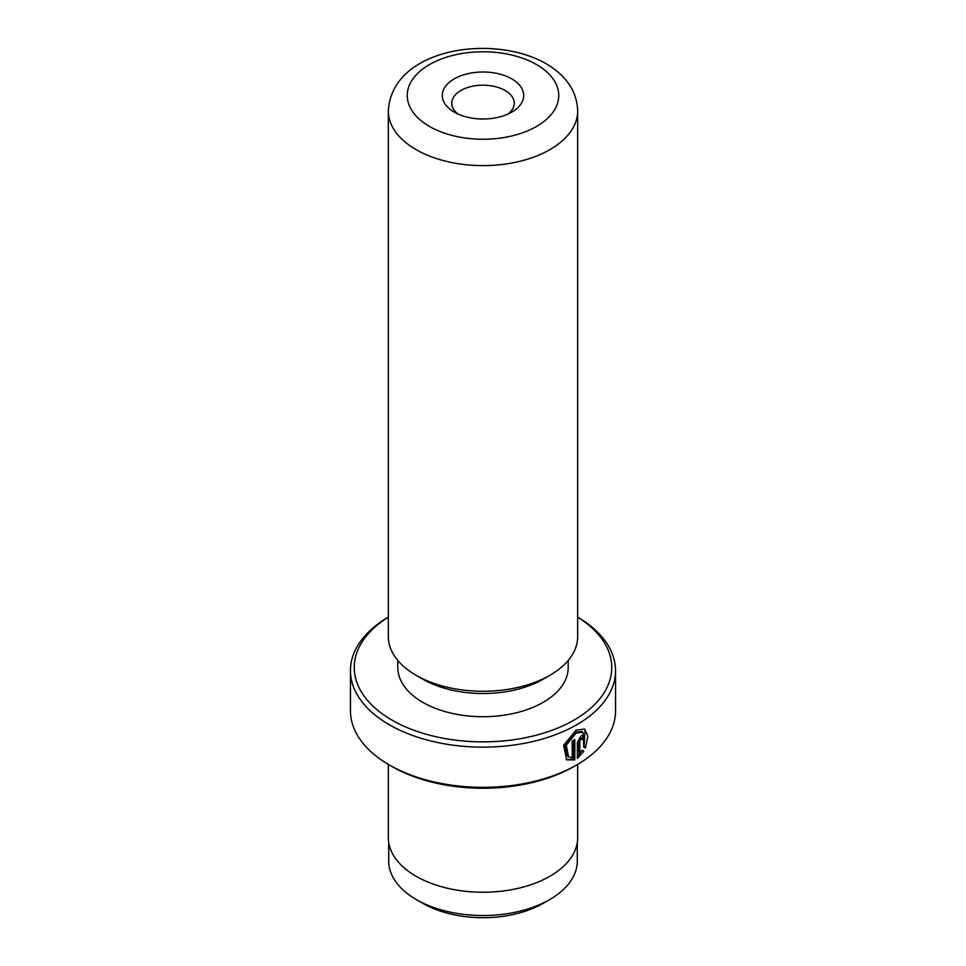 <?xml version="1.0" encoding="UTF-8"?>
<svg xmlns="http://www.w3.org/2000/svg" width="966" height="966" viewBox="0 0 966 966"><rect width="100%" height="100%" fill="white"/><g stroke="black" fill="none" stroke-linecap="round" stroke-linejoin="round"><path stroke-width="1.45" d="M577.294 842.473L577.294 861.08A94.294 54.446 180 0 1 549.678 899.575L543.254 903.295A85.201 49.194 180 0 1 422.746 903.295L416.322 899.575A94.294 54.446 180 0 1 388.706 861.08L388.706 842.473M549.678 899.575A94.294 54.446 180 0 1 416.322 899.575L422.746 903.295M568.636 756.861L567.296 756.088L564.905 744.52L574.758 732.264L581.665 731.431L583.005 732.204L576.098 733.037L566.245 745.305L568.636 756.861L572.21 757.622L572.21 740.994A132.547 76.519 0 0 0 574.818 739.582L574.818 759.904L566.692 759.856L563.637 745.378L576.098 730.127L584.647 729.04L587.92 736.237L585.42 748.01L583.778 747.068L583.005 732.204M566.028 759.433L573.478 759.131L574.818 759.904M579.829 753.275L582.124 750.232L583.79 751.198L577.354 758.455L577.354 742.504L581.037 735.887L583.549 735.537L584.563 737.927A132.547 76.519 180 0 1 582.232 739.497L581.037 738.809L579.829 741.019L579.829 753.275L578.489 752.502L578.489 740.246L579.697 738.036L580.892 738.724M582.232 739.497L581.037 738.809M454.213 112.116L454.213 112.116A40.705 23.498 180 0 1 454.213 78.886A40.705 23.498 180 0 1 511.787 78.886A40.705 23.498 180 0 1 511.787 112.116A40.705 23.498 180 0 1 454.213 112.116M507.995 114.048A31.238 18.04 0 0 0 514.238 103.229A31.238 18.04 0 0 0 505.097 90.478A31.238 18.04 0 0 0 471.046 86.566A31.238 18.04 0 0 0 451.762 103.229A31.238 18.04 0 0 0 458.005 114.048M388.332 617.141A128.756 74.334 0 0 0 391.955 720.093A128.756 74.334 0 0 0 572.174 721.143A128.756 74.334 0 0 0 577.668 617.141M577.668 617.069A132.547 76.519 180 0 1 615.547 670.621A132.547 76.519 180 0 1 533.727 741.32A132.547 76.519 180 0 1 389.274 724.729A132.547 76.519 180 0 1 350.453 670.621A132.547 76.519 180 0 1 388.332 617.069M576.726 764.927L574.045 766.473A128.756 74.334 180 0 1 391.955 766.473L389.274 764.927A132.547 76.519 0 0 0 576.726 764.927A132.547 76.519 0 0 0 615.547 710.819L615.547 670.621M577.668 636.606A94.668 54.664 180 0 1 549.944 675.258A94.668 54.664 180 0 1 416.056 675.258L416.056 675.258A94.668 54.664 180 0 1 388.332 636.606L388.332 110.957A94.668 54.664 180 0 0 416.056 149.609A94.668 54.664 180 0 0 519.225 161.455A94.668 54.664 180 0 0 577.668 110.957L577.668 636.606M549.944 675.258L543.254 679.122A85.201 49.194 180 0 1 422.746 679.122L416.056 675.258L422.746 679.122M568.201 660.43L568.201 667.53A85.201 49.194 180 0 1 515.602 712.968A85.201 49.194 180 0 1 422.746 702.306A85.201 49.194 180 0 1 397.799 667.53L397.799 660.43M577.668 764.372L577.668 837.582A94.668 54.664 180 0 1 519.225 888.08A94.668 54.664 180 0 1 416.056 876.234A94.668 54.664 180 0 1 388.332 837.582L388.332 764.372M391.955 766.473L389.274 764.927A132.547 76.519 0 0 1 350.453 710.819L350.453 670.621M577.354 756.644L582.124 750.232M582.45 750.413L583.79 751.198M581.375 738.398A130.651 75.433 0 0 0 583.222 737.155L584.563 737.927M584.068 747.237L585.082 729.958M573.478 759.131L573.478 740.318M429.447 126.425A75.734 43.724 0 0 0 536.553 126.425A75.734 43.724 0 0 0 536.553 64.577A75.734 43.724 0 0 0 429.447 64.577A75.734 43.724 0 0 0 429.447 126.425M578.489 740.246L579.829 741.019M580.542 737.915L581.882 738.688M577.668 110.957C577.064 91.577 566.511 75.807 546.019 63.647C493.167 33.242 391.798 48.022 388.332 110.957"/></g></svg>
